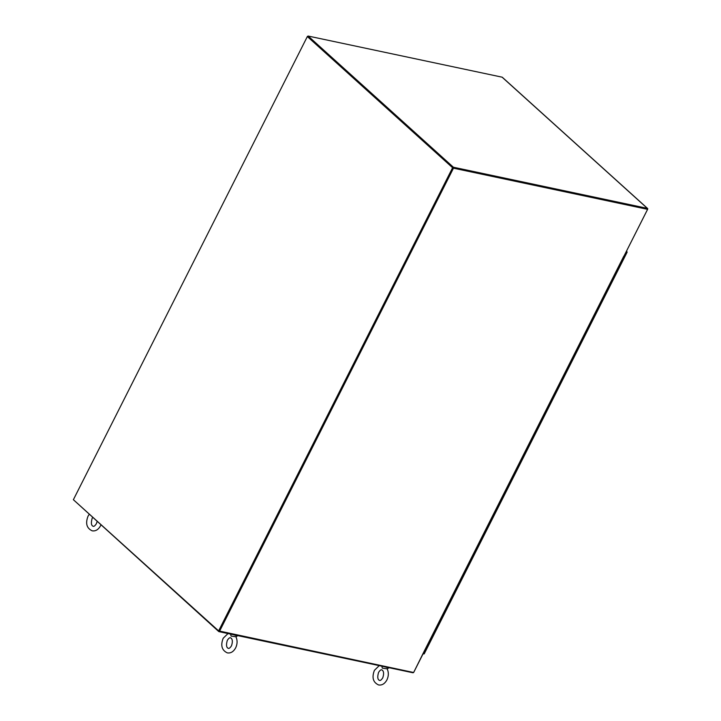 <?xml version="1.0" encoding="UTF-8"?>
<svg xmlns="http://www.w3.org/2000/svg" width="721" height="721" viewBox="0 0 721 721"><rect width="100%" height="100%" fill="white"/><g stroke="black" fill="none" stroke-linecap="round" stroke-linejoin="round"><path stroke-width="1.08" d="M218.625 630.893L452.59 167.732L307.344 36.546L73.38 499.707L218.625 630.893L219.13 631.001L453.094 167.84L307.353 36.546M452.59 167.732L453.094 167.84L218.823 631.605L412.782 672.729A0.937 0.64 132.1 0 0 413.53 672.486M307.344 36.546L308.155 36.05L502.104 77.174A0.937 0.64 -47.9 0 1 502.456 77.489M307.966 36.42L307.47 36.311M424.308 651.027L623.8 256.189M424.137 651.342L413.638 672.504L219.13 631.001M623.917 256.216L647.593 209.333L453.473 168.182L219.508 631.344M647.593 209.333L453.094 167.84L453.401 167.236L308.155 36.05M453.473 168.182L307.849 36.654M624.341 255.378L647.62 209.306A0.937 0.64 132.1 0 0 647.35 208.36L453.401 167.236M647.107 208.991L453.094 167.84M424.128 651.748L413.863 672.071A0.937 0.64 132.1 0 1 413.791 672.188M73.767 500.059L218.823 631.605M626.675 251.89L626.531 251.061M626.098 251.908L626.937 251.953L626.594 250.935M626.423 251.845L626.792 251.115M422.857 654.262L424.074 653.55L423.038 653.893M424.074 653.55L626.937 251.953M381.824 666.168L382.337 668.142L387.15 668.836C388.79 672.36 388.709 676.064 386.898 679.939C384.744 683.796 381.968 685.473 378.579 684.95C373.054 682.381 371.675 677.506 374.424 670.323L379.246 665.618M385.492 666.943A4.191 1.127 26.8 0 0 389.052 667.7L387.177 668.89M230.576 634.101L231.09 636.075L235.902 636.769C237.551 640.293 237.461 643.988 235.65 647.873C233.496 651.73 230.729 653.406 227.331 652.884C221.816 650.315 220.428 645.439 223.186 638.256L228.007 633.552M234.244 634.877A4.191 1.127 26.8 0 0 237.804 635.634L235.929 636.814M647.35 208.36L502.104 77.174M424.471 651.306L624.08 256.144M647.575 208.468L502.33 77.282M627.144 252.134L424.182 653.92M378.57 672.423C377.272 676.965 377.597 679.624 379.543 680.408C380.327 680.759 381.4 679.903 382.752 677.848C384.122 673.585 383.797 670.927 381.779 669.854C380.994 669.503 379.922 670.359 378.57 672.423M100.859 525.059L100.507 525.816C98.353 529.674 95.587 531.341 92.189 530.827C86.673 528.259 85.285 523.383 88.034 516.2L89.116 514.452M92.585 517.588L92.18 518.291C90.882 522.842 91.207 525.501 93.153 526.285C93.946 526.636 95.01 525.78 96.362 523.716L97.092 521.653M227.322 640.356C226.024 644.898 226.349 647.557 228.296 648.341C229.089 648.693 230.152 647.837 231.504 645.782C232.874 641.519 232.55 638.851 230.531 637.788C229.747 637.436 228.674 638.292 227.322 640.356"/></g></svg>

